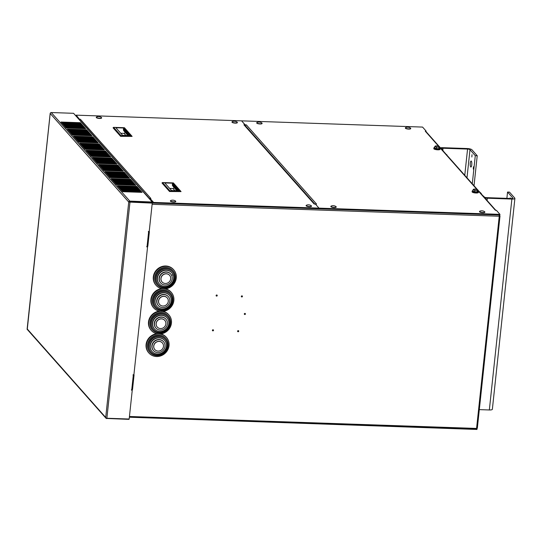 <?xml version="1.0" encoding="UTF-8"?>
<svg xmlns="http://www.w3.org/2000/svg" width="542" height="542" viewBox="0 0 542 542"><rect width="100%" height="100%" fill="white"/><g stroke="black" fill="none" stroke-linecap="round" stroke-linejoin="round"><path stroke-width="0.81" d="M133.908 374.827L133.061 375.199L133.115 374.718L133.908 374.746L147.566 246.908L146.774 246.881L146.828 246.4L147.797 246.17M149.219 231.542L148.379 231.908L148.427 231.427L149.219 231.454L152.248 203.121L128.732 202.044A1.003 0.935 -41.6 0 1 129.809 201.109L152.227 202.017L73.576 113.305L51.273 112.54A1.003 0.935 -41.6 0 0 50.203 113.474L50.23 113.325M241.942 295.851A0.589 0.549 -41.6 0 1 242.24 296.82A0.589 0.549 -41.6 0 1 241.38 296.183A0.589 0.549 -41.6 0 1 241.942 295.851M241.386 296.731A0.589 0.549 138.4 0 0 242.254 295.959M216.732 294.983A0.589 0.549 -41.6 0 1 217.037 295.952A0.589 0.549 -41.6 0 1 216.17 295.315A0.589 0.549 -41.6 0 1 216.732 294.983M216.183 295.857A0.589 0.549 138.4 0 0 217.044 295.092M244.93 313.405A0.589 0.549 -41.6 0 1 245.228 314.374A0.589 0.549 -41.6 0 1 244.367 313.737A0.589 0.549 -41.6 0 1 244.93 313.405M244.374 314.285A0.589 0.549 138.4 0 0 245.241 313.513M238.223 330.627A0.589 0.549 -41.6 0 1 238.527 331.596A0.589 0.549 -41.6 0 1 237.66 330.959A0.589 0.549 -41.6 0 1 238.223 330.627M237.667 331.508A0.589 0.549 138.4 0 0 238.534 330.735M213.02 329.76A0.589 0.549 -41.6 0 1 213.318 330.728A0.589 0.549 -41.6 0 1 212.457 330.092A0.589 0.549 -41.6 0 1 213.02 329.76M212.464 330.634A0.589 0.549 138.4 0 0 213.331 329.868M499.101 214.998L499.243 216.238L499.981 215.852L499.101 214.998L152.187 203.054M129.653 202.2L129.314 201.814M499.08 214.815L499.216 215.282M130.155 202.227L129.613 201.61M149.348 198.765L150.019 198.792M477.292 428.194L476.215 429.128M499.257 216.102L499.25 215.56M499.473 216.048L499.968 215.994M499.5 215.838L499.981 215.852M443.024 150.778L442.692 150.405A1.003 0.935 138.4 0 0 442.048 150.107L440.253 148.088A1.003 0.935 -41.6 0 1 441.12 149.064M495.842 210.343L480.984 193.589A1.003 0.935 138.4 0 0 480.334 193.291L478.539 191.272A1.003 0.935 -41.6 0 1 479.413 192.247M495.801 210.343A1.003 0.935 138.4 0 0 495.32 210.194L480.334 193.291M438.586 146.211L425.267 131.184A1.003 0.935 -41.6 0 1 425.91 131.482L439.23 146.503M150.493 198.318A1.003 0.935 138.4 0 0 149.606 198.772L79.545 119.762A1.003 0.935 -41.6 0 1 80.433 119.308L150.859 198.467L150.059 198.44L150.005 198.921L153.549 202.918L499.907 214.849L499.961 214.361L496.418 210.364L495.32 210.194M425.267 131.184L426.114 131.076L425.978 131.557M245.451 125.337L241.603 120.846L422.57 127.079L426.114 131.076M79.708 119.579L76.212 115.155L241.603 120.846L245.147 124.843L246.359 124.884L316.535 204.036L315.451 204.138L318.994 208.135L315.451 204.138L314.116 203.955L243.934 124.802L245.147 124.843L245.011 125.324M499.961 214.361L153.603 202.437L150.059 198.44M316.298 204.029A1.003 0.935 138.4 0 0 315.79 204.144M245.262 125.609A1.003 0.935 -41.6 0 1 246.237 125.019M318.94 208.616L318.994 208.135L318.94 208.616M167.153 297.809A5.027 4.675 138.4 0 0 167.112 297.761A5.027 4.675 138.4 0 0 160.256 297.599A5.027 4.675 138.4 0 0 159.592 304.435A5.027 4.675 138.4 0 0 159.633 304.475M158.582 301.122A5.027 4.675 138.4 0 0 159.673 304.523A5.027 4.675 138.4 0 0 164.89 305.688A5.027 4.675 138.4 0 0 168.291 301.257A5.027 4.675 138.4 0 0 167.2 297.856A5.027 4.675 138.4 0 0 161.983 296.691A5.027 4.675 138.4 0 0 158.582 301.122M169.314 295.2A8.374 7.791 138.4 0 0 169.212 295.078A8.374 7.791 138.4 0 0 157.776 294.807A8.374 7.791 138.4 0 0 156.679 306.196A8.374 7.791 138.4 0 0 156.787 306.311M153.718 300.512A9.546 8.882 -41.6 0 1 160.188 292.091A9.546 8.882 -41.6 0 1 170.093 294.306A9.546 8.882 -41.6 0 1 168.84 307.287A9.546 8.882 -41.6 0 1 155.805 306.975A9.546 8.882 -41.6 0 1 153.718 300.512M169.992 294.191A9.546 8.882 138.4 0 0 169.89 294.076A9.546 8.882 138.4 0 0 159.985 291.86A9.546 8.882 138.4 0 0 153.515 300.282A9.546 8.882 138.4 0 0 155.601 306.745A9.546 8.882 138.4 0 0 155.703 306.86M152.546 300.268A10.555 9.817 -41.6 0 1 159.694 290.959A10.555 9.817 -41.6 0 1 170.642 293.405A10.555 9.817 -41.6 0 1 169.26 307.754A10.555 9.817 -41.6 0 1 154.849 307.409A10.555 9.817 -41.6 0 1 152.546 300.268M170.54 293.29A10.555 9.817 138.4 0 0 170.439 293.175A10.555 9.817 138.4 0 0 159.49 290.729A10.555 9.817 138.4 0 0 152.343 300.044A10.555 9.817 138.4 0 0 154.646 307.178A10.555 9.817 138.4 0 0 154.748 307.294M151.204 300.024A11.728 10.908 -41.6 0 1 159.152 289.679A11.728 10.908 -41.6 0 1 171.313 292.402A11.728 10.908 -41.6 0 1 169.781 308.344A11.728 10.908 -41.6 0 1 153.765 307.958A11.728 10.908 -41.6 0 1 151.204 300.024M161.651 310.837L161.299 311.033L161.651 310.837M153.765 307.958L153.44 307.592A11.728 10.908 -41.6 0 1 150.879 299.658A11.728 10.908 -41.6 0 1 161.597 288.622M165.567 288.825A11.728 10.908 -41.6 0 1 170.987 292.03L171.313 292.402M168.264 296.535A6.7 6.233 138.4 0 0 168.162 296.42A6.7 6.233 138.4 0 0 159.016 296.203A6.7 6.233 138.4 0 0 158.135 305.315A6.7 6.233 138.4 0 0 158.244 305.424M155.059 300.756A8.374 7.791 -41.6 0 1 160.73 293.371A8.374 7.791 -41.6 0 1 169.416 295.309A8.374 7.791 -41.6 0 1 171.245 300.979A8.374 7.791 -41.6 0 1 165.567 308.364A8.374 7.791 -41.6 0 1 156.882 306.426A8.374 7.791 -41.6 0 1 155.059 300.756M156.882 301.013A6.7 6.233 -41.6 0 1 161.421 295.099A6.7 6.233 -41.6 0 1 168.366 296.65A6.7 6.233 -41.6 0 1 169.829 301.183A6.7 6.233 -41.6 0 1 165.29 307.097A6.7 6.233 -41.6 0 1 158.339 305.546A6.7 6.233 -41.6 0 1 156.882 301.013M169.565 275.268A5.027 4.675 138.4 0 0 169.524 275.221A5.027 4.675 138.4 0 0 163.759 274.306A5.027 4.675 138.4 0 0 162.004 281.894A5.027 4.675 138.4 0 0 162.044 281.935M167.851 282.897A5.027 4.675 138.4 0 0 169.605 275.316A5.027 4.675 138.4 0 0 163.84 274.401A5.027 4.675 138.4 0 0 162.085 281.982A5.027 4.675 138.4 0 0 167.851 282.897M171.726 272.66A8.374 7.791 138.4 0 0 171.624 272.538A8.374 7.791 138.4 0 0 162.011 271.014A8.374 7.791 138.4 0 0 159.091 283.656A8.374 7.791 138.4 0 0 159.192 283.771M169.172 286.176A9.546 8.882 -41.6 0 1 158.21 284.435A9.546 8.882 -41.6 0 1 159.463 271.447A9.546 8.882 -41.6 0 1 172.498 271.766A9.546 8.882 -41.6 0 1 169.172 286.176M172.397 271.65A9.546 8.882 138.4 0 0 172.295 271.535A9.546 8.882 138.4 0 0 159.26 271.224A9.546 8.882 138.4 0 0 158.007 284.204A9.546 8.882 138.4 0 0 158.108 284.32M169.368 286.793A10.555 9.817 -41.6 0 1 157.255 284.868A10.555 9.817 -41.6 0 1 158.637 270.519A10.555 9.817 -41.6 0 1 173.047 270.865A10.555 9.817 -41.6 0 1 169.368 286.793M172.945 270.749A10.555 9.817 138.4 0 0 172.844 270.634A10.555 9.817 138.4 0 0 158.433 270.289A10.555 9.817 138.4 0 0 157.051 284.638A10.555 9.817 138.4 0 0 157.153 284.753M169.632 287.558A11.728 10.908 -41.6 0 1 156.177 285.417A11.728 10.908 -41.6 0 1 157.708 269.476A11.728 10.908 -41.6 0 1 173.725 269.862A11.728 10.908 -41.6 0 1 169.632 287.558M156.177 285.417L155.852 285.051A11.728 10.908 -41.6 0 1 157.383 269.11A11.728 10.908 -41.6 0 1 173.399 269.489L173.725 269.862M170.676 274.001A6.7 6.233 138.4 0 0 170.574 273.879A6.7 6.233 138.4 0 0 162.885 272.66A6.7 6.233 138.4 0 0 160.547 282.775A6.7 6.233 138.4 0 0 160.649 282.883M168.908 285.41A8.374 7.791 -41.6 0 1 159.294 283.886A8.374 7.791 -41.6 0 1 162.214 271.244A8.374 7.791 -41.6 0 1 171.828 272.768A8.374 7.791 -41.6 0 1 168.908 285.41M172.166 275.058L172.512 274.984M168.44 284.225A6.7 6.233 -41.6 0 1 160.75 283.005A6.7 6.233 -41.6 0 1 163.088 272.89A6.7 6.233 -41.6 0 1 170.777 274.11A6.7 6.233 -41.6 0 1 168.44 284.225M164.748 320.349A5.027 4.675 138.4 0 0 164.707 320.302A5.027 4.675 138.4 0 0 161.462 318.804A5.027 4.675 138.4 0 0 156.652 321.657A5.027 4.675 138.4 0 0 157.187 326.968A5.027 4.675 138.4 0 0 157.227 327.016M160.513 328.56A5.027 4.675 138.4 0 0 165.324 325.708A5.027 4.675 138.4 0 0 164.788 320.397A5.027 4.675 138.4 0 0 161.543 318.899A5.027 4.675 138.4 0 0 156.733 321.752A5.027 4.675 138.4 0 0 157.268 327.063A5.027 4.675 138.4 0 0 160.513 328.56M166.909 317.734A8.374 7.791 138.4 0 0 166.807 317.619A8.374 7.791 138.4 0 0 161.401 315.126A8.374 7.791 138.4 0 0 153.386 319.882A8.374 7.791 138.4 0 0 154.274 328.737A8.374 7.791 138.4 0 0 154.375 328.852M159.558 332.354A9.546 8.882 -41.6 0 1 153.393 329.516A9.546 8.882 -41.6 0 1 154.646 316.528A9.546 8.882 -41.6 0 1 167.681 316.846A9.546 8.882 -41.6 0 1 168.697 326.941A9.546 8.882 -41.6 0 1 159.558 332.354M167.58 316.731A9.546 8.882 138.4 0 0 167.478 316.616A9.546 8.882 138.4 0 0 154.443 316.298A9.546 8.882 138.4 0 0 153.19 329.285A9.546 8.882 138.4 0 0 153.291 329.394M159.253 333.093A10.555 9.817 -41.6 0 1 152.438 329.949A10.555 9.817 -41.6 0 1 153.82 315.6A10.555 9.817 -41.6 0 1 168.23 315.945A10.555 9.817 -41.6 0 1 169.348 327.104A10.555 9.817 -41.6 0 1 159.253 333.093M168.128 315.83A10.555 9.817 138.4 0 0 168.027 315.715A10.555 9.817 138.4 0 0 153.616 315.369A10.555 9.817 138.4 0 0 152.234 329.719A10.555 9.817 138.4 0 0 152.336 329.834M158.928 333.987A11.728 10.908 -41.6 0 1 151.36 330.498A11.728 10.908 -41.6 0 1 152.891 314.556A11.728 10.908 -41.6 0 1 168.908 314.936A11.728 10.908 -41.6 0 1 170.147 327.334A11.728 10.908 -41.6 0 1 158.928 333.987M151.36 330.498L151.035 330.132A11.728 10.908 -41.6 0 1 149.389 318.574A11.728 10.908 -41.6 0 1 159.185 311.162M163.162 311.365A11.728 10.908 -41.6 0 1 168.582 314.57L168.908 314.936M165.859 319.075A6.7 6.233 138.4 0 0 165.757 318.96A6.7 6.233 138.4 0 0 161.428 316.968A6.7 6.233 138.4 0 0 155.019 320.769A6.7 6.233 138.4 0 0 155.73 327.856A6.7 6.233 138.4 0 0 155.832 327.964M159.883 331.46A8.374 7.791 -41.6 0 1 154.477 328.967A8.374 7.791 -41.6 0 1 153.589 320.105A8.374 7.791 -41.6 0 1 161.604 315.356A8.374 7.791 -41.6 0 1 167.011 317.849A8.374 7.791 -41.6 0 1 167.898 326.704A8.374 7.791 -41.6 0 1 159.883 331.46M160.256 330.078A6.7 6.233 -41.6 0 1 155.933 328.086A6.7 6.233 -41.6 0 1 155.222 321A6.7 6.233 -41.6 0 1 161.631 317.199A6.7 6.233 -41.6 0 1 165.96 319.191A6.7 6.233 -41.6 0 1 166.672 326.277A6.7 6.233 -41.6 0 1 160.256 330.078M162.336 342.89A5.027 4.675 138.4 0 0 162.295 342.842A5.027 4.675 138.4 0 0 159.057 341.345A5.027 4.675 138.4 0 0 154.246 344.197A5.027 4.675 138.4 0 0 154.775 349.509A5.027 4.675 138.4 0 0 154.816 349.556M158.101 351.101A5.027 4.675 138.4 0 0 162.912 348.249A5.027 4.675 138.4 0 0 162.376 342.937A5.027 4.675 138.4 0 0 159.138 341.44A5.027 4.675 138.4 0 0 154.328 344.292A5.027 4.675 138.4 0 0 154.856 349.604A5.027 4.675 138.4 0 0 158.101 351.101M164.497 340.274A8.374 7.791 138.4 0 0 164.395 340.159A8.374 7.791 138.4 0 0 158.989 337.666A8.374 7.791 138.4 0 0 150.974 342.422A8.374 7.791 138.4 0 0 151.862 351.277A8.374 7.791 138.4 0 0 151.963 351.392M157.146 354.895A9.546 8.882 -41.6 0 1 150.988 352.056A9.546 8.882 -41.6 0 1 152.234 339.068A9.546 8.882 -41.6 0 1 165.276 339.38A9.546 8.882 -41.6 0 1 166.286 349.482A9.546 8.882 -41.6 0 1 157.146 354.895M165.174 339.272A9.546 8.882 138.4 0 0 165.073 339.156A9.546 8.882 138.4 0 0 152.031 338.838A9.546 8.882 138.4 0 0 150.784 351.826A9.546 8.882 138.4 0 0 150.886 351.934M156.841 355.633A10.555 9.817 -41.6 0 1 150.032 352.49A10.555 9.817 -41.6 0 1 151.414 338.14A10.555 9.817 -41.6 0 1 165.825 338.486A10.555 9.817 -41.6 0 1 166.943 349.644A10.555 9.817 -41.6 0 1 156.841 355.633M167.546 345.789L167.715 346.135L167.546 345.789M165.723 338.371A10.555 9.817 138.4 0 0 165.622 338.255A10.555 9.817 138.4 0 0 151.211 337.91A10.555 9.817 138.4 0 0 149.829 352.259A10.555 9.817 138.4 0 0 149.931 352.375M156.516 356.528A11.728 10.908 -41.6 0 1 148.948 353.038A11.728 10.908 -41.6 0 1 150.486 337.097A11.728 10.908 -41.6 0 1 166.496 337.476A11.728 10.908 -41.6 0 1 167.742 349.875A11.728 10.908 -41.6 0 1 156.516 356.528M148.948 353.038L148.623 352.673A11.728 10.908 -41.6 0 1 146.977 341.114A11.728 10.908 -41.6 0 1 156.78 333.703M160.75 333.906A11.728 10.908 -41.6 0 1 166.17 337.11L166.496 337.476M163.447 341.616A6.7 6.233 138.4 0 0 163.345 341.501A6.7 6.233 138.4 0 0 159.023 339.509A6.7 6.233 138.4 0 0 152.607 343.31A6.7 6.233 138.4 0 0 153.318 350.396A6.7 6.233 138.4 0 0 153.427 350.505M157.471 354.001A8.374 7.791 -41.6 0 1 152.065 351.507A8.374 7.791 -41.6 0 1 151.177 342.646A8.374 7.791 -41.6 0 1 159.192 337.896A8.374 7.791 -41.6 0 1 164.599 340.39A8.374 7.791 -41.6 0 1 165.486 349.244A8.374 7.791 -41.6 0 1 157.471 354.001M157.851 352.618A6.7 6.233 -41.6 0 1 153.522 350.62A6.7 6.233 -41.6 0 1 152.81 343.54A6.7 6.233 -41.6 0 1 159.226 339.739A6.7 6.233 -41.6 0 1 163.548 341.731A6.7 6.233 -41.6 0 1 164.26 348.818A6.7 6.233 -41.6 0 1 157.851 352.618M473.457 166.78L473.302 169.077L473.457 166.78M472.014 154.687L471.852 156.984L472.014 154.687M471.323 161.123A3.015 0.793 -88 0 0 471.12 161.008A3.015 0.793 -88 0 0 470.226 163.996A3.015 0.793 -88 0 0 470.91 167.038A3.015 0.793 -88 0 0 471.784 164.456A3.015 0.793 -88 0 0 471.323 161.123M444.244 152.153L446.811 155.046M472.285 183.779L475.287 155.669L469.989 149.694A2.012 0.515 6.1 0 0 467.563 149.077L443.004 148.23A2.012 0.515 6.1 0 0 441.493 148.569A2.012 0.515 6.1 0 0 441.554 148.718L443.058 150.419M440.402 147.817A4.018 1.03 -173.9 0 1 442.516 147.681L467.075 148.528A4.018 1.03 -173.9 0 1 471.933 149.761L477.224 155.737L474.02 185.737M475.287 155.669L477.224 155.737M446.845 154.687L446.479 154.68M120.744 133.244L124.084 133.359A0.84 0.779 138.4 0 0 124.829 132.031L123.725 130.608A1.673 1.558 -41.6 0 1 123.427 129.511L123.508 128.718A0.738 0.684 -41.6 0 1 123.522 128.65L129.673 135.595M123.59 128.007L130.331 135.615L122.614 135.351L115.866 127.743L123.59 128.007L123.522 128.65M131.747 135.974L124.43 127.722L113.603 127.35L113.129 127.892L120.609 136.327L120.92 135.602L131.747 135.974L132.119 136.401L120.609 136.327M132.119 136.401L120.642 136.008L113.17 127.573M120.92 135.602L113.603 127.35M169.68 188.433L173.02 188.548A0.84 0.779 138.4 0 0 173.765 187.227L172.661 185.798A1.673 1.558 -41.6 0 1 172.363 184.707L172.444 183.907A0.738 0.684 -41.6 0 1 172.458 183.84L178.609 190.784M172.525 183.196L179.267 190.804L171.55 190.54L164.802 182.932L172.525 183.196L172.458 183.84M180.682 191.163L173.365 182.911L162.539 182.539L162.065 183.081L169.544 191.516L169.856 190.791L180.682 191.163L181.055 191.59L169.544 191.516M181.055 191.59L169.578 191.197L162.099 182.762M169.856 190.791L162.539 182.539M509.927 198.46L510.225 197.823L510.476 198.48M506.872 198.352L507.549 192.051L512.84 198.026A2.012 0.515 -173.9 0 1 512.901 198.169A2.012 0.515 -173.9 0 1 511.391 198.507L486.831 197.661A2.012 0.515 -173.9 0 1 484.406 197.044L482.529 195.33M480.978 193.589L481.31 193.961M481.35 193.602L478.742 191.062M484.819 197.918A4.018 1.03 6.1 0 0 487.319 198.216L511.878 199.063A4.018 1.03 6.1 0 0 514.9 198.386A4.018 1.03 6.1 0 0 514.778 198.094L509.487 192.119L507.549 192.051M514.9 198.386L492.36 409.298A4.018 1.03 -173.9 0 1 489.338 409.969L479.311 409.623M130.365 417.252L476.974 429.46L477.021 428.979L476.452 428.959M129.443 416.486L476.567 428.437L477.021 428.979M79.755 119.152L80.433 119.308M76.212 115.155L79.674 119.606M153.549 202.918L153.603 202.437M244.3 124.951A1.003 0.935 -41.6 0 1 244.943 125.249L314.875 204.117M314.834 204.11A1.003 0.935 138.4 0 0 314.353 203.961M148.393 231.78L148.657 231.434M133.075 375.071L133.346 374.725M131.476 390.044L132.255 390.199L131.462 390.172L131.516 389.691L132.478 389.461M146.787 246.752L147.566 246.908M129.951 202.349L106.876 418.255L105.663 417.943L105.71 417.462L128.732 202.044L152.248 203.121M106.876 418.255L129.172 419.02L132.255 390.199M105.71 417.462L27.181 328.892A1.003 0.935 138.4 0 0 27.398 329.59L105.67 417.868M128.732 202.044L50.203 113.474L27.263 329.38M129.037 419.013L128.996 419.366L106.578 418.458A1.003 0.935 -41.6 0 1 105.853 418.065M106.74 418.248L106.699 418.6M129.22 202.058A0.501 0.467 -41.6 0 1 129.755 201.59L129.809 201.109L51.273 112.54M129.755 201.59L152.173 202.498L152.227 202.017M129.877 201.732L129.931 201.245M136.753 186.827L136.801 186.387L137.214 186.848L117.824 186.177L117.411 185.716L136.801 186.387M138.027 187.762L118.637 187.098L118.231 186.638L137.621 187.302L138.027 187.762M137.573 187.749L137.621 187.302M138.84 188.684L119.45 188.013L119.044 187.559L138.434 188.223L138.84 188.684M138.386 188.67L138.434 188.223M139.199 189.585L139.247 189.144L139.653 189.605L120.263 188.934L119.857 188.474L139.247 189.144M140.012 190.506L140.06 190.059L140.466 190.52L121.083 189.856L120.67 189.395L140.06 190.059M140.832 191.421L140.879 190.98L141.286 191.441L121.896 190.77L121.489 190.31L140.879 190.98M141.645 192.342L141.692 191.902L142.099 192.356L122.709 191.692L122.302 191.231L141.692 191.902M80.304 123.156L80.352 122.716L80.758 123.176L61.368 122.506L60.961 122.045L80.352 122.716M81.571 124.091L62.181 123.427L61.774 122.966L81.165 123.637L81.571 124.091M81.117 124.077L81.165 123.637M82.384 125.012L62.994 124.342L62.587 123.888L81.977 124.552L82.384 125.012M81.93 124.999L81.977 124.552M82.743 125.913L82.79 125.473L83.197 125.934L63.814 125.263L63.4 124.802L82.79 125.473M83.563 126.835L83.61 126.388L84.017 126.848L64.627 126.184L64.22 125.724L83.61 126.388M84.376 127.756L84.423 127.309L84.83 127.77L65.44 127.099L65.033 126.638L84.423 127.309M85.189 128.671L85.236 128.23L85.643 128.684L66.253 128.02L65.846 127.56L85.236 128.23M86.571 130.236L86.618 129.789L87.032 130.249L67.642 129.579L67.235 129.125L86.618 129.789M87.845 131.171L68.455 130.5L68.048 130.039L87.438 130.71L87.845 131.171M87.391 131.15L87.438 130.71M88.658 132.085L69.268 131.421L68.861 130.961L88.251 131.625L88.658 132.085M88.204 132.072L88.251 131.625M89.017 132.993L89.064 132.546L89.471 133.007L70.081 132.336L69.674 131.875L89.064 132.546M89.83 133.908L89.877 133.468L90.29 133.921L70.9 133.257L70.494 132.797L89.877 133.468M90.65 134.829L90.697 134.382L91.103 134.843L71.713 134.172L71.307 133.718L90.697 134.382M91.463 135.744L91.51 135.304L91.916 135.764L72.526 135.094L72.12 134.633L91.51 135.304M92.845 137.309L92.892 136.862L93.299 137.322L73.915 136.659L73.502 136.198L92.892 136.862M94.118 138.244L74.728 137.573L74.322 137.112L93.712 137.783L94.118 138.244M93.664 138.224L93.712 137.783M94.931 139.159L75.541 138.495L75.135 138.034L94.525 138.705L94.931 139.159M94.477 139.145L94.525 138.705M95.29 140.066L95.338 139.619L95.744 140.08L76.354 139.409L75.948 138.955L95.338 139.619M96.103 140.981L96.151 140.541L96.557 141.001L77.174 140.331L76.761 139.87L96.151 140.541M96.923 141.902L96.971 141.455L97.377 141.916L77.987 141.252L77.581 140.791L96.971 141.455M97.736 142.824L97.784 142.377L98.19 142.837L78.8 142.167L78.394 141.713L97.784 142.377M99.118 144.382L99.166 143.942L99.572 144.396L80.182 143.732L79.776 143.271L99.166 143.942M100.392 145.317L81.002 144.646L80.595 144.192L99.979 144.856L100.392 145.317M99.931 145.303L99.979 144.856M101.205 146.238L81.815 145.568L81.408 145.107L100.798 145.778L101.205 146.238M100.751 146.218L100.798 145.778M101.564 147.139L101.611 146.692L102.018 147.153L82.628 146.489L82.221 146.028L101.611 146.692M102.377 148.061L102.424 147.614L102.831 148.074L83.441 147.404L83.034 146.943L102.424 147.614M103.19 148.975L103.237 148.535L103.651 148.989L84.261 148.325L83.854 147.864L103.237 148.535M104.01 149.897L104.057 149.45L104.464 149.91L85.074 149.246L84.667 148.786L104.057 149.45M105.392 151.455L105.439 151.015L105.846 151.475L86.456 150.805L86.049 150.344L105.439 151.015M106.659 152.39L87.276 151.726L86.862 151.265L106.252 151.929L106.659 152.39M106.205 152.377L106.252 151.929M107.479 153.311L88.089 152.641L87.682 152.18L107.072 152.851L107.479 153.311M107.025 153.298L107.072 152.851M107.838 154.213L107.885 153.772L108.292 154.226L88.902 153.562L88.495 153.101L107.885 153.772M108.651 155.134L108.698 154.687L109.105 155.148L89.715 154.484L89.308 154.023L108.698 154.687M109.464 156.049L109.511 155.608L109.918 156.069L90.528 155.398L90.121 154.937L109.511 155.608M110.283 156.97L110.331 156.523L110.737 156.984L91.347 156.32L90.941 155.859L110.331 156.523M111.666 158.535L111.713 158.088L112.119 158.549L92.729 157.878L92.323 157.417L111.713 158.088M112.932 159.463L93.542 158.799L93.136 158.339L112.526 159.009L112.932 159.463M112.479 159.45L112.526 159.009M113.752 160.385L94.362 159.714L93.956 159.26L113.339 159.924L113.752 160.385M113.292 160.371L113.339 159.924M114.111 161.286L114.159 160.845L114.565 161.306L95.175 160.635L94.769 160.175L114.159 160.845M114.924 162.207L114.972 161.76L115.378 162.221L95.988 161.557L95.582 161.096L114.972 161.76M115.737 163.128L115.785 162.681L116.191 163.142L96.801 162.471L96.395 162.017L115.785 162.681M116.55 164.043L116.598 163.603L117.011 164.057L97.621 163.393L97.208 162.932L116.598 163.603M117.939 165.608L117.987 165.161L118.393 165.622L99.003 164.951L98.597 164.497L117.987 165.161M119.206 166.543L99.816 165.872L99.41 165.412L118.8 166.082L119.206 166.543M118.752 166.523L118.8 166.082M120.019 167.458L100.636 166.794L100.223 166.333L119.613 166.997L120.019 167.458M119.565 167.444L119.613 166.997M120.385 168.366L120.432 167.918L120.839 168.379L101.449 167.708L101.042 167.254L120.432 167.918M121.198 169.28L121.245 168.84L121.652 169.294L102.262 168.63L101.855 168.169L121.245 168.84M122.011 170.202L122.058 169.754L122.465 170.215L103.075 169.551L102.668 169.09L122.058 169.754M122.824 171.116L122.871 170.676L123.278 171.136L103.888 170.466L103.481 170.005L122.871 170.676M124.213 172.681L124.26 172.234L124.667 172.695L105.277 172.031L104.87 171.57L124.26 172.234M125.48 173.616L106.09 172.945L105.683 172.492L125.073 173.155L125.48 173.616M125.026 173.603L125.073 173.155M126.293 174.531L106.903 173.867L106.496 173.406L125.886 174.077L126.293 174.531M125.839 174.517L125.886 174.077M126.652 175.439L126.699 174.991L127.113 175.452L107.722 174.788L107.309 174.328L126.699 174.991M127.472 176.353L127.519 175.913L127.926 176.374L108.535 175.703L108.129 175.242L127.519 175.913M128.285 177.275L128.332 176.834L128.739 177.288L109.349 176.624L108.942 176.164L128.332 176.834M129.098 178.196L129.145 177.749L129.552 178.21L110.161 177.539L109.755 177.085L129.145 177.749M130.487 179.754L130.534 179.314L130.94 179.768L111.55 179.104L111.144 178.643L130.534 179.314M131.753 180.689L112.363 180.025L111.957 179.565L131.347 180.229L131.753 180.689M131.299 180.676L131.347 180.229M132.566 181.611L113.176 180.94L112.77 180.479L132.16 181.15L132.566 181.611M132.113 181.59L132.16 181.15M132.925 182.512L132.973 182.065L133.379 182.525L113.989 181.861L113.583 181.401L132.973 182.065M133.739 183.433L133.786 182.986L134.199 183.447L114.809 182.776L114.403 182.322L133.786 182.986M134.558 184.348L134.606 183.907L135.012 184.368L115.622 183.697L115.216 183.237L134.606 183.907M116.029 184.158L135.419 184.822L135.825 185.283L116.435 184.619L116.029 184.158M135.371 185.269L135.419 184.822M410.308 128.725A2.683 0.684 -173.9 0 1 407.279 128.705A2.683 0.684 -173.9 0 1 405.402 127.837A2.683 0.684 -173.9 0 1 405.687 127.573A5.108 5.108 0 0 1 410.504 128.088A2.683 0.684 -173.9 0 1 410.728 128.407A2.683 0.684 -173.9 0 1 410.308 128.725M410.68 128.522A2.683 0.684 -173.9 0 1 410.707 128.644A2.683 0.684 -173.9 0 1 410.287 128.955A2.683 0.684 -173.9 0 1 407.252 128.942A2.683 0.684 -173.9 0 1 405.375 128.075A2.683 0.684 -173.9 0 1 405.43 127.959M96.381 117.39A2.683 0.684 -173.9 0 1 96.3 117.194A2.683 0.684 -173.9 0 1 96.591 116.93A5.108 5.108 0 0 1 101.401 117.445A2.683 0.684 -173.9 0 1 101.632 117.763A2.683 0.684 -173.9 0 1 99.261 118.197A2.683 0.684 -173.9 0 1 96.381 117.39M101.578 117.878A2.683 0.684 -173.9 0 1 101.605 118A2.683 0.684 -173.9 0 1 99.233 118.434A2.683 0.684 -173.9 0 1 96.354 117.628A2.683 0.684 -173.9 0 1 96.273 117.431A2.683 0.684 -173.9 0 1 96.327 117.316M232.105 122.065A2.683 0.684 -173.9 0 1 232.023 121.869A2.683 0.684 -173.9 0 1 232.315 121.604A5.108 5.108 0 0 1 237.125 122.119A2.683 0.684 -173.9 0 1 237.355 122.438A2.683 0.684 -173.9 0 1 234.984 122.871A2.683 0.684 -173.9 0 1 232.105 122.065M237.301 122.553A2.683 0.684 -173.9 0 1 237.328 122.675A2.683 0.684 -173.9 0 1 234.957 123.109A2.683 0.684 -173.9 0 1 232.078 122.302A2.683 0.684 -173.9 0 1 232.003 122.106A2.683 0.684 -173.9 0 1 232.051 121.991M256.827 122.919A2.683 0.684 -173.9 0 1 256.745 122.722A2.683 0.684 -173.9 0 1 257.037 122.458A5.108 5.108 0 0 1 261.847 122.966A2.683 0.684 -173.9 0 1 262.077 123.291A2.683 0.684 -173.9 0 1 259.706 123.725A2.683 0.684 -173.9 0 1 256.827 122.919M262.023 123.407A2.683 0.684 -173.9 0 1 262.05 123.529A2.683 0.684 -173.9 0 1 259.679 123.955A2.683 0.684 -173.9 0 1 256.8 123.156A2.683 0.684 -173.9 0 1 256.725 122.959A2.683 0.684 -173.9 0 1 256.772 122.844M170.513 201.001A2.683 0.684 -173.9 0 1 170.432 200.804A2.683 0.684 -173.9 0 1 170.723 200.54A5.108 5.108 0 0 1 175.533 201.055A2.683 0.684 -173.9 0 1 175.764 201.373A2.683 0.684 -173.9 0 1 173.393 201.807A2.683 0.684 -173.9 0 1 170.513 201.001M175.71 201.488A2.683 0.684 -173.9 0 1 175.737 201.61A2.683 0.684 -173.9 0 1 173.365 202.044A2.683 0.684 -173.9 0 1 170.486 201.238A2.683 0.684 -173.9 0 1 170.405 201.041A2.683 0.684 -173.9 0 1 170.459 200.926M306.237 205.675A2.683 0.684 -173.9 0 1 306.155 205.479A2.683 0.684 -173.9 0 1 306.447 205.215A5.108 5.108 0 0 1 311.264 205.723A2.683 0.684 -173.9 0 1 311.487 206.048A2.683 0.684 -173.9 0 1 309.116 206.482A2.683 0.684 -173.9 0 1 306.237 205.675M311.433 206.163A2.683 0.684 -173.9 0 1 311.467 206.285A2.683 0.684 -173.9 0 1 309.089 206.712A2.683 0.684 -173.9 0 1 306.216 205.913A2.683 0.684 -173.9 0 1 306.135 205.716A2.683 0.684 -173.9 0 1 306.189 205.601M330.959 206.522A2.683 0.684 -173.9 0 1 330.877 206.333A2.683 0.684 -173.9 0 1 331.169 206.062A5.108 5.108 0 0 1 335.979 206.577A2.683 0.684 -173.9 0 1 336.209 206.902A2.683 0.684 -173.9 0 1 333.838 207.329A2.683 0.684 -173.9 0 1 330.959 206.522M336.155 207.01A2.683 0.684 -173.9 0 1 336.182 207.132A2.683 0.684 -173.9 0 1 333.811 207.566A2.683 0.684 -173.9 0 1 330.932 206.759A2.683 0.684 -173.9 0 1 330.857 206.563A2.683 0.684 -173.9 0 1 330.905 206.455M479.609 211.644A2.683 0.684 -173.9 0 1 479.534 211.448A2.683 0.684 -173.9 0 1 479.826 211.184A5.108 5.108 0 0 1 484.636 211.698A2.683 0.684 -173.9 0 1 484.86 212.017A2.683 0.684 -173.9 0 1 482.488 212.45A2.683 0.684 -173.9 0 1 479.609 211.644M484.812 212.132A2.683 0.684 -173.9 0 1 484.839 212.254A2.683 0.684 -173.9 0 1 482.461 212.688A2.683 0.684 -173.9 0 1 479.589 211.881A2.683 0.684 -173.9 0 1 479.507 211.685A2.683 0.684 -173.9 0 1 479.562 211.57M439.487 147.952A3.15 0.806 -173.9 0 1 440.158 148.549A3.15 0.806 -173.9 0 1 436.94 149.016A3.15 0.806 -173.9 0 1 433.898 147.878A3.15 0.806 -173.9 0 1 434.677 147.438M440.158 148.549L440.077 149.287A3.15 0.806 -173.9 0 1 436.866 149.755A3.15 0.806 -173.9 0 1 433.817 148.616L433.898 147.878M477.78 191.136A3.15 0.806 -173.9 0 1 478.451 191.726A3.15 0.806 -173.9 0 1 475.232 192.2A3.15 0.806 -173.9 0 1 472.184 191.062A3.15 0.806 -173.9 0 1 472.963 190.621M478.451 191.726L478.369 192.471A3.15 0.806 -173.9 0 1 475.151 192.938A3.15 0.806 -173.9 0 1 472.102 191.8L472.184 191.062M435.124 146.144L435.124 146.144A2.175 0.556 6.1 0 0 435.653 146.74L434.765 146.611L435.124 146.144A2.175 0.556 6.1 0 1 435.314 146.042L435.26 146.062M436.506 147.248L435.653 146.74A2.175 0.556 6.1 0 0 437.74 147.106L436.506 147.248L436.364 148.576L438.79 148.657L439.474 148.101L439.616 146.774L438.763 146.272L439.291 146.868A2.175 0.556 6.1 0 0 439.162 146.455A2.175 0.556 6.1 0 0 438.763 146.272A2.175 0.556 6.1 0 0 436.683 145.906A2.175 0.556 6.1 0 0 435.314 146.042M438.932 147.329L437.74 147.106A2.175 0.556 6.1 0 0 439.291 146.868L438.79 148.657M436.364 148.576L434.623 147.932L434.765 146.611M435.185 148.149A1.911 0.488 -173.9 0 1 435.179 148.135A1.911 0.488 -173.9 0 0 436.683 148.664A1.911 0.488 -173.9 0 0 438.58 148.65M473.417 189.327L473.417 189.327A2.175 0.556 6.1 0 0 473.945 189.924L473.051 189.788L473.417 189.327A2.175 0.556 6.1 0 1 473.6 189.226L473.545 189.246M474.792 190.432L473.945 189.924A2.175 0.556 6.1 0 0 476.025 190.283L474.792 190.432L474.656 191.753L477.082 191.841L477.759 191.285L477.902 189.957L477.055 189.449L477.583 190.046A2.175 0.556 6.1 0 0 477.448 189.639A2.175 0.556 6.1 0 0 477.055 189.449A2.175 0.556 6.1 0 0 474.968 189.09A2.175 0.556 6.1 0 0 473.6 189.226M477.217 190.513L476.025 190.283A2.175 0.556 6.1 0 0 477.583 190.046L477.082 191.841M474.656 191.753L472.909 191.116L473.051 189.788M473.471 191.333A1.911 0.488 -173.9 0 1 473.464 191.319A1.911 0.488 -173.9 0 0 474.968 191.841A1.911 0.488 -173.9 0 0 476.872 191.834M476.567 428.437L499.243 216.238L152.119 204.287M76.178 115.46L75.46 115.432M440.253 148.088L439.562 147.302M478.539 191.272L477.848 190.486M476.879 189.395L442.048 150.107M466.987 177.803L469.989 149.694M467.563 149.077L464.765 175.296M442.8 150.127L443.004 148.23M124.084 133.359L125.954 135.466M124.829 132.031L127.932 135.534M128.095 135.541L123.725 130.608M123.427 129.511L128.786 135.561M123.508 128.718L129.606 135.588M173.02 188.548L174.89 190.655M173.765 187.227L176.868 190.723M177.031 190.73L172.661 185.798M172.363 184.707L177.722 190.75M172.444 183.907L178.542 190.777M489.338 409.969L511.878 199.063M487.319 198.216L487.082 200.465M147.072 246.407L148.616 231.922M131.753 389.698L133.305 375.213M129.369 417.218L476.282 429.169M477.319 428.268L499.995 216.068M75.426 115.399L76.178 115.426M440.903 148.386L439.603 146.916M479.189 191.57L477.888 190.1M477.516 189.68L442.692 150.405M149.375 231.752L147.824 246.237M134.057 375.044L132.512 389.529M50.176 113.4L27.1 329.299"/></g></svg>

